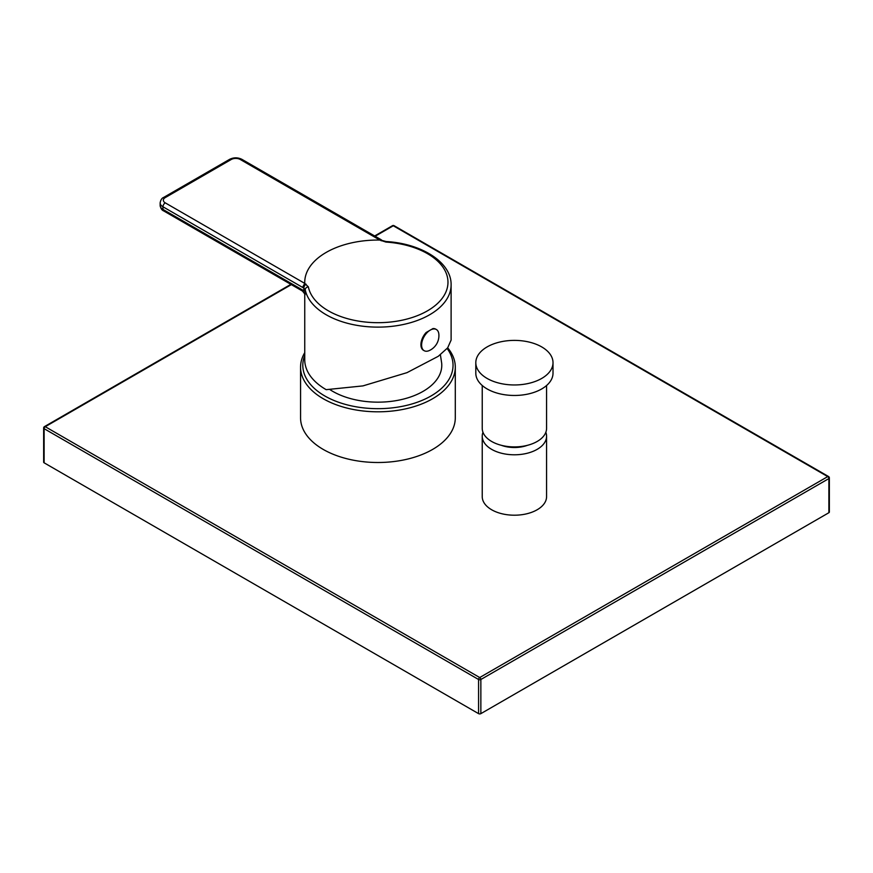 <?xml version="1.0" encoding="UTF-8"?>
<svg xmlns="http://www.w3.org/2000/svg" width="873" height="873" viewBox="0 0 873 873"><rect width="100%" height="100%" fill="white"/><g stroke="black" fill="none" stroke-linecap="round" stroke-linejoin="round"><path stroke-width="1.31" d="M291.342 284.62L45.254 426.701L479.714 677.535L827.746 476.603L393.286 225.769A1.604 0.928 -120 0 0 392.479 225.692L374.648 235.983M44.119 462.81L478.579 713.645L478.579 679.5A1.604 0.928 0 0 0 480.859 679.5A1.604 0.928 60 0 0 479.714 677.535A1.604 0.928 120 0 0 478.579 679.5L44.119 428.665A1.604 0.928 120 0 1 45.254 426.701A1.604 0.928 -120 0 0 44.458 426.613A1.604 1.604 0 0 0 43.65 428.01A1.604 0.928 0 0 0 44.119 428.665L44.119 462.81A1.604 0.928 180 0 1 43.65 462.155L43.65 428.01M482.234 436.216A32.17 18.573 180 0 0 491.663 449.355A32.17 18.573 0 0 0 526.714 453.382A32.17 18.573 0 0 0 546.574 436.216L546.574 496.628A32.17 18.573 180 0 1 526.714 513.793A32.17 18.573 180 0 1 491.663 509.767A32.17 18.573 180 0 1 482.234 496.628L482.234 436.216A32.17 18.573 180 0 1 482.965 432.277M455.291 367.14L455.291 417.829A77.37 44.665 180 0 1 407.538 459.1A77.37 44.665 180 0 1 323.217 449.42A77.37 44.665 180 0 1 300.563 417.829L300.563 367.14A77.37 44.665 0 0 0 323.217 398.721A77.37 44.665 0 0 0 407.538 408.411A77.37 44.665 0 0 0 455.291 367.14A77.37 44.665 0 0 0 447.685 347.825M828.542 476.527A1.604 0.928 -60 0 0 827.746 476.603A1.604 0.928 60 0 1 828.881 478.568A1.604 0.928 0 0 0 829.35 477.913A1.604 1.604 0 0 0 828.542 476.527L394.083 225.692A1.604 1.604 0 0 0 392.479 225.692M829.35 477.913L829.35 512.058A1.604 0.928 180 0 1 828.881 512.713L480.859 713.645A1.604 0.928 180 0 1 478.579 713.645M375.117 236.256L393.286 225.769A1.604 0.928 -60 0 1 394.083 225.692M546.574 436.216A32.17 18.573 0 0 0 545.843 432.277M501.418 445.328A24.128 13.924 0 0 0 527.401 445.328M546.574 385.495L546.574 428.337A32.17 18.573 180 0 1 537.157 441.476A32.17 18.573 0 0 1 502.095 445.492A32.17 18.573 0 0 1 482.234 428.337L482.234 385.495M553.013 373.186A38.598 22.283 180 0 1 541.707 388.943A38.598 22.283 0 0 1 499.64 393.767A38.598 22.283 0 0 1 475.807 373.186L475.807 362.677A38.598 22.283 0 0 0 499.64 383.269A38.598 22.283 0 0 0 541.707 378.435A38.598 22.283 180 0 0 553.013 362.677L553.013 373.186M475.807 362.677A38.598 22.283 0 0 1 487.112 346.919A38.598 22.283 180 0 1 529.18 342.085A38.598 22.283 180 0 1 553.013 362.677M304.742 352.659A77.37 44.665 0 0 0 300.563 367.14M304.742 355.529A75.111 43.366 0 0 0 324.811 395.971A75.111 43.366 0 0 0 419.848 401.285A75.111 43.366 0 0 0 447.151 348.469M440.385 354.722L441.673 363.135A63.86 36.862 180 0 1 404.079 398.928A63.86 36.862 180 0 1 332.777 391.366A63.86 36.862 180 0 1 330.103 389.729M379.831 240.064L385.953 242.072A70.036 40.431 180 0 1 427.454 253.65A70.036 40.431 180 0 1 427.454 310.843A70.036 40.431 180 0 1 328.401 310.843A70.036 40.431 180 0 1 308.355 286.879L304.764 283.398L165.248 202.852A6.438 3.71 180 0 1 165.248 197.593L231.214 159.508A6.438 3.71 180 0 1 240.315 159.508L379.831 240.064A73.179 42.253 0 0 0 304.764 283.398M379.886 240.053L382.756 240.642A3.219 1.888 119.3 0 0 381.185 240.784M382.756 240.642L386.161 241.537C421.583 243.523 451.57 262.326 451.112 284.871L451.112 340.088L447.663 347.847L438.224 356.326L406.993 372.651L362.928 385.899L326.175 389.664A73.179 42.253 180 0 1 304.742 359.785L304.742 294.157M432.986 328.554L426.133 332.515A12.222 7.06 -60 0 0 420.917 344.682A12.222 7.06 120 0 0 423.449 350.28L424.136 350.673A12.222 7.06 120 0 0 429.374 350.52A16.401 16.401 0 0 0 438.846 334.119A12.222 7.06 -60 0 0 436.358 329.503L435.671 329.11A12.222 7.06 -60 0 0 432.986 328.554M451.112 284.871A73.179 42.253 180 0 1 405.934 323.905A73.179 42.253 180 0 1 326.175 314.749A73.179 42.253 180 0 1 305.223 289.716L303.848 288.101L303.848 290.753A4.823 2.783 180 0 1 305.223 292.4C305.026 295.783 304.873 295.838 304.797 292.553M306.052 284.161A3.219 1.888 -60.7 0 0 303.848 288.101L302.527 287.359L304.753 283.43M304.742 293.895L302.505 291.069L163.633 210.884A3.219 1.855 -60 0 1 162.967 209.422L303.848 290.753L302.505 291.058M424.136 350.673A12.222 7.06 120 0 1 421.604 345.075A12.222 7.06 -60 0 1 426.941 332.777A12.222 7.06 -60 0 1 436.358 329.503M480.859 713.645L480.859 679.5L828.881 478.568L828.881 512.713M165.248 197.593A3.219 1.855 60 0 0 163.633 197.44L229.599 159.355A3.219 1.855 60 0 1 231.214 159.508M229.599 159.355C233.713 157.336 237.816 157.336 241.919 159.355A3.219 1.855 120 0 0 240.315 159.508M305.223 292.4L305.223 289.716A3.219 2.608 -11.3 0 1 308.355 286.879M302.527 287.359L162.967 206.792A9.647 5.576 180 0 1 160.141 202.852L160.141 205.482A9.647 5.576 180 0 0 162.967 209.422L162.967 206.792A3.219 1.855 -60 0 1 165.248 202.852M290.873 284.347L44.458 426.613M241.919 159.355L381.457 239.911M163.633 197.44C161.887 198.073 160.73 199.873 160.141 202.852M163.633 210.884C161.887 210.251 160.73 208.451 160.141 205.482"/></g></svg>
